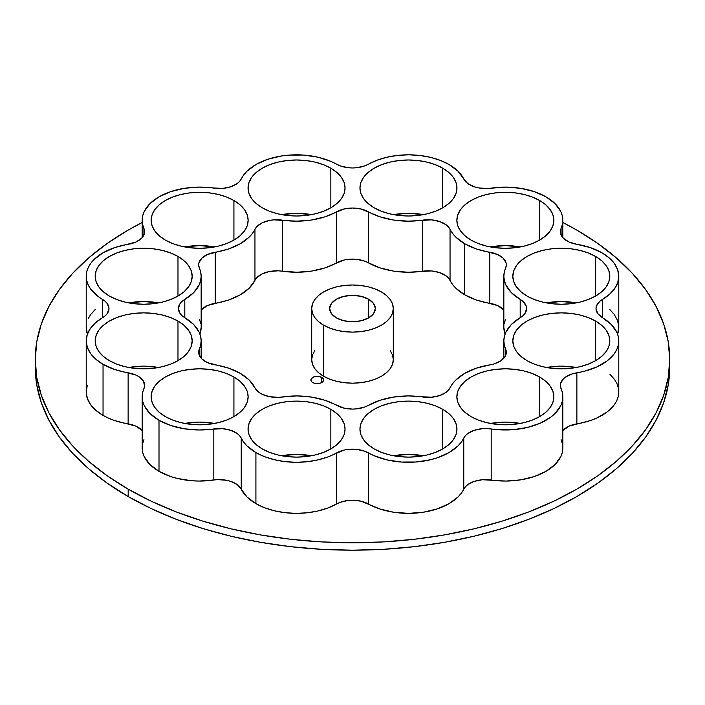 <?xml version="1.0" encoding="UTF-8"?>
<svg xmlns="http://www.w3.org/2000/svg" width="705" height="705" viewBox="0 0 705 705"><rect width="100%" height="100%" fill="white"/><g stroke="black" fill="none" stroke-linecap="round" stroke-linejoin="round"><path stroke-width="1.06" d="M576.831 230.103A317.25 183.159 180 0 1 669.75 359.62A317.25 183.159 180 0 1 473.91 528.838A317.25 183.159 180 0 1 128.169 489.138L128.169 496.54A317.25 183.159 0 0 0 473.91 536.241A317.25 183.159 0 0 0 669.75 367.023L668.225 384.974L663.652 402.758L656.091 420.189L645.604 437.118L632.288 453.368L616.285 468.781L597.734 483.216L576.831 496.54L553.76 508.605L528.759 519.312L502.048 528.556L473.91 536.241L444.591 542.295L414.39 546.666L383.599 549.301L352.5 550.182L321.401 549.301L290.61 546.666L260.409 542.295L231.09 536.241L202.952 528.556L176.241 519.312L151.24 508.605L128.169 496.54L107.266 483.216L88.715 468.781L72.712 453.368L59.396 437.118L48.909 420.189L41.348 402.758L36.775 384.974L35.25 367.023A317.25 183.159 0 0 0 128.169 496.54L128.169 489.138A317.25 183.159 180 0 1 35.25 359.62A317.25 183.159 180 0 1 142.172 222.498L128.169 230.103L107.266 243.428L88.715 257.863L72.712 273.276L59.396 289.526L48.909 306.455L41.348 323.886L36.775 341.669L35.25 359.62L36.775 377.572L41.348 395.355L48.909 412.786L59.396 429.715L72.712 445.965L88.715 461.378L107.266 475.813L128.169 489.138L151.24 501.211L176.241 511.918L202.952 521.154L231.09 528.838L260.409 534.892L290.61 539.263L321.401 541.898L352.5 542.779L383.599 541.898L414.39 539.263L444.591 534.892L473.91 528.838L502.048 521.154L528.759 511.918L553.76 501.211L576.831 489.138L597.734 475.813L616.285 461.378L632.288 445.965L645.604 429.715L656.091 412.786L663.652 395.355L668.225 377.572L669.75 359.62L668.225 341.669L663.652 323.886L656.091 306.455L645.604 289.526L632.288 273.276L616.285 257.863L597.734 243.428L576.831 230.103L562.828 222.498A317.25 183.159 180 0 1 576.831 230.103M506.331 352.28A22.657 13.087 180 0 0 505.626 349.046L505.626 355.505L505.626 349.046A57.466 33.179 180 0 1 503.846 340.859A57.466 33.179 180 0 1 520.184 317.691L520.184 299.422A57.466 33.179 180 0 1 503.846 276.254A57.466 33.179 180 0 1 505.626 268.059A22.657 13.087 180 0 0 506.331 264.833A22.657 13.087 180 0 0 489.808 252.24L489.808 303.3A22.657 13.087 0 0 1 503.846 309.944L497.571 305.565L476.324 299.995L464.727 294.822L455.774 288.133L452.478 284.344L448.459 277.999L446.124 275.867L439.559 272.562L431.328 270.931L408.098 272.236L393.575 271.108L380.03 267.9L364.917 261.229L356.853 259.334L348.147 259.334L343.961 260.057L324.97 267.9L311.425 271.108L296.902 272.236L278.043 270.826L269.416 271.513L261.881 274.025L256.541 277.999L254.954 280.352L254.954 229.284A57.466 33.179 180 0 1 215.192 252.24A22.657 13.087 180 0 0 198.669 264.833A22.657 13.087 180 0 0 199.374 268.059A57.466 33.179 180 0 1 201.154 276.254A57.466 33.179 180 0 1 184.816 299.422L184.816 317.691A57.466 33.179 180 0 1 201.154 340.859A57.466 33.179 180 0 1 199.374 349.046A22.657 13.087 180 0 0 198.669 352.28A22.657 13.087 180 0 0 215.192 364.873A57.466 33.179 180 0 1 240.273 373.35A57.466 33.179 180 0 1 254.954 387.829L249.226 380.039L240.273 373.35L228.676 368.177L207.429 362.608L201.709 358.819L198.881 354.06L198.704 351.539L200.722 344.886L201.145 340.656L200.634 336.426L199.189 332.267L193.628 324.45L182.084 315.717L180.048 313.487L178.383 308.552L180.048 303.626L182.084 301.387L193.628 292.663L199.189 284.838L200.634 280.678L201.145 276.457L200.722 272.227L198.704 265.565L198.881 263.044L201.709 258.294L207.429 254.505L228.676 248.927L240.273 243.763L249.226 237.065L252.522 233.276L256.541 226.931L261.881 222.965L269.416 220.445L273.672 219.863L296.902 221.176L311.425 220.039L324.97 216.832L343.961 208.988L352.5 208.028L361.039 208.988L380.03 216.832L393.575 220.039L408.098 221.176L431.328 219.863L439.559 221.493L446.124 224.798L448.459 226.931L452.478 233.276L455.774 237.065L464.727 243.763L464.727 294.822A57.466 33.179 0 0 0 489.808 303.3L489.808 252.24A57.466 33.179 180 0 1 464.727 243.763L476.324 248.927L497.571 254.505L503.291 258.294L506.12 263.044L506.296 265.565L504.278 272.227L503.855 276.457L504.366 280.678L505.811 284.838L511.372 292.663L522.916 301.387L526.194 306.04L526.617 308.552L524.952 313.487L522.916 315.717L511.372 324.45L505.811 332.267L504.366 336.426L503.855 340.656L504.278 344.886L506.296 351.539L506.12 354.06L505.106 356.519L500.753 360.872L493.879 363.956L476.324 368.177L464.727 373.35L455.774 380.039L452.478 383.828L448.459 390.182L446.124 392.315L439.559 395.611L431.328 397.241L408.098 395.937L393.575 397.065L380.03 400.281L364.917 406.944L356.853 408.838L352.5 409.085L343.961 408.116L324.97 400.281L311.425 397.065L296.902 395.937L278.043 397.347L269.416 396.659L261.881 394.148L258.876 392.315L254.954 387.829A22.657 13.087 180 0 0 282.361 396.959A57.466 33.179 180 0 1 336.673 405.366A22.657 13.087 180 0 0 368.327 405.366A57.466 33.179 180 0 1 422.639 396.959A22.657 13.087 180 0 0 450.046 387.829A57.466 33.179 180 0 1 489.808 364.873A22.657 13.087 180 0 0 506.331 352.28L506.331 352.333M609.807 309.513L614.346 314.527L617.624 320.696L618.787 327.111L617.571 334.091A57.466 33.179 0 0 0 618.787 327.314L618.787 276.254A57.466 33.179 180 0 1 602.458 299.422L602.458 317.691L597.681 313.487L596.016 308.552L596.439 306.04L599.717 301.387L609.446 294.382L614.61 288.662L617.765 282.467L618.787 276.043L617.624 269.627L614.346 263.458L609.049 257.774L601.955 252.787A57.466 33.179 180 0 1 618.787 276.254M561.057 228.49L561.057 234.941L561.057 228.49L562.423 224.269L562.828 219.986L562.282 215.712L560.783 211.509L555.047 203.622L545.996 196.836A57.466 33.179 180 0 1 562.828 220.295A57.466 33.179 180 0 1 561.057 228.49L560.563 233.505L563.392 238.255L569.111 242.044L576.875 244.309A22.657 13.087 180 0 1 560.352 231.716A22.657 13.087 180 0 1 561.057 228.49M86.213 340.859L86.213 391.927A57.466 33.179 0 0 0 103.045 415.386L103.045 364.318A57.466 33.179 180 0 1 86.213 340.859A57.466 33.179 180 0 1 102.542 317.691L102.542 299.422A57.466 33.179 180 0 1 86.213 276.254A57.466 33.179 180 0 1 128.125 244.309A22.657 13.087 180 0 0 144.648 231.716A22.657 13.087 180 0 0 143.943 228.49L143.943 234.941L143.943 228.49A57.466 33.179 180 0 1 142.172 220.295A57.466 33.179 180 0 1 213.818 188.147A22.657 13.087 180 0 0 241.225 179.008A57.466 33.179 180 0 1 336.673 164.247A22.657 13.087 180 0 0 368.327 164.247A57.466 33.179 180 0 1 449.085 164.529A57.466 33.179 180 0 1 463.775 179.008L458.038 171.227L449.085 164.529L440.458 160.432L430.605 157.382L419.924 155.488L408.812 154.818L397.682 155.408L386.957 157.224L377.043 160.211L364.917 165.825L356.853 167.719L352.5 167.966L348.147 167.719L340.083 165.825L331.033 161.454L318.131 157.241L303.785 155.082L288.962 155.109L281.674 155.946L267.97 159.207L256.162 164.388L247.05 171.139L243.692 174.963L239.638 181.361L237.303 183.494L230.746 186.799L222.507 188.429L199.101 187.125L184.419 188.305L170.751 191.619L159.004 196.836L149.953 203.622L144.217 211.509L142.718 215.712L142.172 219.986L142.577 224.269L144.613 230.984L144.437 233.505L141.608 238.255L135.889 242.044L114.492 247.675L102.798 252.936L93.827 259.748L90.557 263.599L88.178 267.662L86.715 271.866L86.213 276.149L86.671 280.431L88.081 284.635L90.425 288.706L97.713 296.162L105.283 301.387L107.319 303.626L108.984 308.552L107.319 313.487L105.283 315.717L95.554 322.723L90.39 328.442L87.235 334.637L86.213 341.061L87.376 347.486L90.654 353.646L95.95 359.33L103.045 364.318L103.045 415.386A57.466 33.179 0 0 0 128.125 423.864L128.125 372.795A57.466 33.179 180 0 1 103.045 364.318L114.642 369.49L135.889 375.06L139.07 376.796L143.423 381.149L144.613 386.129L142.577 392.835L142.172 397.118L142.718 401.392L144.217 405.595L149.953 413.491L159.004 420.268L159.004 471.337A57.466 33.179 0 0 0 213.818 480.026L213.818 428.957A57.466 33.179 180 0 1 159.004 420.268L170.751 425.494L184.419 428.807L199.101 429.988L222.507 428.675L230.746 430.306L237.303 433.61L239.638 435.743L243.666 442.097L246.962 445.877L255.915 452.575L255.915 503.643A57.466 33.179 0 0 0 336.673 503.934L336.673 452.866A57.466 33.179 180 0 1 255.915 452.575L264.542 456.673L274.395 459.73L285.076 461.625L296.188 462.295L307.318 461.704L318.043 459.88L327.957 456.902L343.961 450.107L348.147 449.385L356.853 449.385L364.917 451.279L373.967 455.65L386.869 459.863L401.215 462.031L416.038 462.004L430.358 459.783L437.029 457.898L448.838 452.716L457.95 445.965L461.308 442.141L465.362 435.743L467.697 433.61L474.253 430.306L482.493 428.675L486.855 428.578L498.479 429.75L513.311 429.671L527.604 427.406L540.418 423.097L550.905 417.052L555.047 413.491L560.783 405.595L562.282 401.392L562.828 397.118L562.423 392.835L560.387 386.129L560.563 383.599L563.392 378.849L565.93 376.796L572.804 373.712L583.881 371.368L596.65 367.023L607.076 360.934L614.443 353.505L616.822 349.442L618.285 345.238L618.787 340.964L618.329 336.682L616.919 332.469L611.35 324.538L602.458 317.691A22.657 13.087 180 0 1 596.016 308.552A22.657 13.087 180 0 1 602.458 299.422L602.458 317.691A57.466 33.179 180 0 1 618.787 340.859A57.466 33.179 180 0 1 576.875 372.795L576.875 423.864A57.466 33.179 0 0 0 618.787 391.927L618.787 340.859M321.736 377.387L321.736 382.559L321.736 377.387A6.345 3.666 180 0 1 323.595 379.969A6.345 3.666 180 0 1 319.673 383.361A6.345 3.666 180 0 1 312.764 382.559A6.345 3.666 180 0 1 310.905 379.969A6.345 3.666 180 0 1 314.818 376.585A6.345 3.666 180 0 1 321.736 377.387L323.472 379.255L323.472 380.691L321.736 382.559L319.673 383.361L314.818 383.361L311.971 382.004L311.028 380.691L311.39 378.567L314.818 376.585L318.484 376.382L321.736 377.387M368.653 299.228L368.653 317.876L361.242 320.74L352.5 321.744L343.758 320.74L336.347 317.876A22.842 13.184 180 0 1 329.658 308.552A22.842 13.184 180 0 1 343.758 296.373A22.842 13.184 180 0 1 368.653 299.228L373.606 303.511L375.342 308.552L373.606 313.602L368.653 317.876L368.653 299.228A22.842 13.184 180 0 1 375.342 308.552A22.842 13.184 180 0 1 361.242 320.74A22.842 13.184 180 0 1 336.347 317.876L331.394 313.602L329.658 308.552L331.394 303.511L336.347 299.228L343.758 296.373L352.5 295.369L361.242 296.373L368.653 299.228M381.343 291.905A40.793 23.547 180 0 1 393.293 308.552A40.793 23.547 180 0 1 368.107 330.31A40.793 23.547 180 0 1 323.657 325.208L323.657 376.276A40.793 23.547 0 0 0 368.107 381.379A40.793 23.547 0 0 0 393.293 359.62L392.509 364.212L390.182 368.636L386.419 372.707L381.343 376.276L375.157 379.202L368.107 381.379L360.458 382.718L352.5 383.168L344.542 382.718L336.893 381.379L329.843 379.202L323.657 376.276L323.657 325.208A40.793 23.547 180 0 1 311.707 308.552A40.793 23.547 180 0 1 336.893 286.794A40.793 23.547 180 0 1 381.343 291.905L375.157 288.971L368.107 286.794L360.458 285.454L352.5 285.005L344.542 285.454L336.893 286.794L329.843 288.971L323.657 291.905L318.581 295.474L314.818 299.546L312.491 303.961L311.707 308.552L312.491 313.152L314.818 317.567L318.581 321.639L323.657 325.208L329.843 328.133L336.893 330.31L344.542 331.65L352.5 332.099L360.458 331.65L368.107 330.31L375.157 328.133L381.343 325.208L386.419 321.639L390.182 317.567L392.509 313.152L393.293 308.552L392.509 303.961L390.182 299.546L386.419 295.474L381.343 291.905M158.581 302.894A48.495 27.997 0 0 0 128.786 302.894L143.679 301.537L158.581 302.894M177.977 256.453L177.977 296.047L177.977 256.453A48.495 27.997 180 0 1 192.174 276.254A48.495 27.997 180 0 1 162.238 302.119A48.495 27.997 180 0 1 109.39 296.047A48.495 27.997 180 0 1 95.193 276.254A48.495 27.997 180 0 1 125.129 250.381A48.495 27.997 180 0 1 177.977 256.453L184.005 260.691L188.482 265.538L191.249 270.79L192.174 276.254L191.249 281.709L188.482 286.961L184.005 291.808L177.977 296.047L170.628 299.528L162.238 302.119L153.144 303.714L143.679 304.252L134.223 303.714L125.129 302.119L116.739 299.528L109.39 296.047L103.362 291.808L98.876 286.961L96.118 281.709L95.193 276.254L96.118 270.79L98.876 265.538L103.362 260.691L109.39 256.453L116.739 252.972L125.129 250.381L134.223 248.794L143.679 248.248L153.144 248.794L162.238 250.381L170.628 252.972L177.977 256.453M311.443 214.637A48.495 27.997 0 0 0 281.648 214.637L296.549 213.28L311.451 214.637M330.839 168.195L330.839 207.79L330.839 168.195A48.495 27.997 180 0 1 345.045 187.997A48.495 27.997 180 0 1 315.109 213.862A48.495 27.997 180 0 1 262.26 207.79A48.495 27.997 180 0 1 248.054 187.997A48.495 27.997 180 0 1 277.99 162.124A48.495 27.997 180 0 1 330.839 168.195L336.867 172.443L341.352 177.281L344.111 182.533L345.045 187.997L344.111 193.452L341.352 198.704L336.867 203.551L330.839 207.79L323.489 211.271L315.109 213.862L306.005 215.457L296.549 215.994L287.085 215.457L277.99 213.862L269.61 211.271L262.26 207.79L256.223 203.551L251.747 198.704L248.988 193.452L248.054 187.997L248.988 182.533L251.747 177.281L256.223 172.443L262.26 168.195L269.61 164.714L277.99 162.124L287.085 160.537L296.549 160L306.005 160.537L315.109 162.124L323.489 164.714L330.839 168.195M520.264 246.944A48.495 27.997 0 0 0 490.468 246.944L505.362 245.587L520.264 246.944M539.651 200.502L539.651 240.097L539.651 200.502A48.495 27.997 180 0 1 553.857 220.295A48.495 27.997 180 0 1 523.921 246.168A48.495 27.997 180 0 1 471.072 240.097A48.495 27.997 180 0 1 456.866 220.295A48.495 27.997 180 0 1 486.802 194.43A48.495 27.997 180 0 1 539.651 200.502L545.688 204.741L550.164 209.588L552.923 214.84L553.857 220.295L552.923 225.759L550.164 231.011L545.688 235.849L539.651 240.097L532.31 243.577L523.921 246.168L514.826 247.755L505.362 248.292L495.906 247.755L486.802 246.168L478.422 243.577L471.072 240.097L465.044 235.849L460.559 231.011L457.801 225.759L456.866 220.295L457.801 214.84L460.559 209.588L465.044 204.741L471.072 200.502L478.422 197.021L486.802 194.43L495.906 192.835L505.362 192.298L514.826 192.835L523.921 194.43L532.31 197.021L539.651 200.502M576.214 367.499A48.495 27.997 0 0 0 546.419 367.499L561.321 366.151L576.214 367.499M595.61 321.057L595.61 360.652L595.61 321.057A48.495 27.997 180 0 1 609.807 340.859A48.495 27.997 180 0 1 579.871 366.723A48.495 27.997 180 0 1 527.023 360.652A48.495 27.997 180 0 1 512.826 340.859A48.495 27.997 180 0 1 542.762 314.994A48.495 27.997 180 0 1 595.61 321.057L601.638 325.305L606.124 330.143L608.882 335.395L609.807 340.859L608.882 346.322L606.124 351.575L601.638 356.413L595.61 360.652L588.261 364.132L579.871 366.723L570.777 368.318L561.321 368.856L551.856 368.318L542.762 366.723L534.372 364.132L527.023 360.652L520.995 356.413L516.518 351.575L513.751 346.322L512.826 340.859L513.751 335.395L516.518 330.143L520.995 325.305L527.023 321.057L534.372 317.576L542.762 314.994L551.856 313.399L561.321 312.861L570.777 313.399L579.871 314.994L588.261 317.576L595.61 321.057M423.352 455.756A48.495 27.997 0 0 0 393.557 455.756L408.451 454.399L423.352 455.756M442.74 409.314L442.74 448.909L442.74 409.314A48.495 27.997 180 0 1 456.946 429.116A48.495 27.997 180 0 1 427.01 454.981A48.495 27.997 180 0 1 374.161 448.909A48.495 27.997 180 0 1 359.955 429.116A48.495 27.997 180 0 1 389.891 403.242A48.495 27.997 180 0 1 442.74 409.314L448.777 413.562L453.253 418.4L456.012 423.652L456.946 429.116L456.012 434.571L453.253 439.823L448.777 444.67L442.74 448.909L435.39 452.39L427.01 454.981L417.915 456.576L408.451 457.113L398.995 456.576L389.891 454.981L381.511 452.39L374.161 448.909L368.133 444.67L363.648 439.823L360.889 434.571L359.955 429.116L360.889 423.652L363.648 418.4L368.133 413.562L374.161 409.314L381.511 405.833L389.891 403.242L398.995 401.656L408.451 401.119L417.915 401.656L427.01 403.242L435.39 405.833L442.74 409.314M214.531 423.449A48.495 27.997 0 0 0 184.736 423.449L199.638 422.101L214.531 423.449M233.928 377.008L233.928 416.611L233.928 377.008A48.495 27.997 180 0 1 248.134 396.809A48.495 27.997 180 0 1 218.197 422.674A48.495 27.997 180 0 1 165.349 416.611A48.495 27.997 180 0 1 151.143 396.809A48.495 27.997 180 0 1 181.079 370.945A48.495 27.997 180 0 1 233.928 377.008L239.956 381.255L244.441 386.093L247.199 391.345L248.134 396.809L247.199 402.273L244.441 407.525L239.956 412.363L233.928 416.611L226.578 420.092L218.197 422.674L209.094 424.269L199.638 424.807L190.174 424.269L181.079 422.674L172.69 420.092L165.349 416.611L159.312 412.363L154.836 407.525L152.077 402.273L151.143 396.809L152.077 391.345L154.836 386.093L159.312 381.255L165.349 377.008L172.69 373.527L181.079 370.945L190.174 369.349L199.638 368.812L209.094 369.349L218.197 370.945L226.578 373.527L233.928 377.008M158.581 367.499A48.495 27.997 0 0 0 128.786 367.499L143.679 366.151L158.581 367.499M177.977 321.057L177.977 360.652L177.977 321.057A48.495 27.997 180 0 1 192.174 340.859A48.495 27.997 180 0 1 162.238 366.723A48.495 27.997 180 0 1 109.39 360.652A48.495 27.997 180 0 1 95.193 340.859A48.495 27.997 180 0 1 125.129 314.994A48.495 27.997 180 0 1 177.977 321.057L184.005 325.305L188.482 330.143L191.249 335.395L192.174 340.859L191.249 346.322L188.482 351.575L184.005 356.413L177.977 360.652L170.628 364.132L162.238 366.723L153.144 368.318L143.679 368.856L134.223 368.318L125.129 366.723L116.739 364.132L109.39 360.652L103.362 356.413L98.876 351.575L96.118 346.322L95.193 340.859L96.118 335.395L98.876 330.143L103.362 325.305L109.39 321.057L116.739 317.576L125.129 314.994L134.223 313.399L143.679 312.861L153.144 313.399L162.238 314.994L170.628 317.576L177.977 321.057M311.443 455.756A48.495 27.997 0 0 0 281.648 455.756L296.549 454.399L311.451 455.756M330.839 409.314L330.839 448.909L330.839 409.314A48.495 27.997 180 0 1 345.045 429.116A48.495 27.997 180 0 1 315.109 454.981A48.495 27.997 180 0 1 262.26 448.909A48.495 27.997 180 0 1 248.054 429.116A48.495 27.997 180 0 1 277.99 403.242A48.495 27.997 180 0 1 330.839 409.314L336.867 413.562L341.352 418.4L344.111 423.652L345.045 429.116L344.111 434.571L341.352 439.823L336.867 444.67L330.839 448.909L323.489 452.39L315.109 454.981L306.005 456.576L296.549 457.113L287.085 456.576L277.99 454.981L269.61 452.39L262.26 448.909L256.223 444.67L251.747 439.823L248.988 434.571L248.054 429.116L248.988 423.652L251.747 418.4L256.223 413.562L262.26 409.314L269.61 405.833L277.99 403.242L287.085 401.656L296.549 401.119L306.005 401.656L315.109 403.242L323.489 405.833L330.839 409.314M520.264 423.449A48.495 27.997 0 0 0 490.468 423.449L505.362 422.101L520.264 423.449M539.651 377.008L539.651 416.611L539.651 377.008A48.495 27.997 180 0 1 553.857 396.809A48.495 27.997 180 0 1 523.921 422.674A48.495 27.997 180 0 1 471.072 416.611A48.495 27.997 180 0 1 456.866 396.809A48.495 27.997 180 0 1 486.802 370.945A48.495 27.997 180 0 1 539.651 377.008L545.688 381.255L550.164 386.093L552.923 391.345L553.857 396.809L552.923 402.273L550.164 407.525L545.688 412.363L539.651 416.611L532.31 420.092L523.921 422.674L514.826 424.269L505.362 424.807L495.906 424.269L486.802 422.674L478.422 420.092L471.072 416.611L465.044 412.363L460.559 407.525L457.801 402.273L456.866 396.809L457.801 391.345L460.559 386.093L465.044 381.255L471.072 377.008L478.422 373.527L486.802 370.945L495.906 369.349L505.362 368.812L514.826 369.349L523.921 370.945L532.31 373.527L539.651 377.008M576.214 302.894A48.495 27.997 0 0 0 546.419 302.894L561.321 301.537L576.214 302.894M595.61 256.453L595.61 296.047L595.61 256.453A48.495 27.997 180 0 1 609.807 276.254A48.495 27.997 180 0 1 579.871 302.119A48.495 27.997 180 0 1 527.023 296.047A48.495 27.997 180 0 1 512.826 276.254A48.495 27.997 180 0 1 542.762 250.381A48.495 27.997 180 0 1 595.61 256.453L601.638 260.691L606.124 265.538L608.882 270.79L609.807 276.254L608.882 281.709L606.124 286.961L601.638 291.808L595.61 296.047L588.261 299.528L579.871 302.119L570.777 303.714L561.321 304.252L551.856 303.714L542.762 302.119L534.372 299.528L527.023 296.047L520.995 291.808L516.518 286.961L513.751 281.709L512.826 276.254L513.751 270.79L516.518 265.538L520.995 260.691L527.023 256.453L534.372 252.972L542.762 250.381L551.856 248.794L561.321 248.248L570.777 248.794L579.871 250.381L588.261 252.972L595.61 256.453M423.352 214.637A48.495 27.997 0 0 0 393.557 214.637L408.451 213.28L423.352 214.637M442.74 168.195L442.74 207.79L442.74 168.195A48.495 27.997 180 0 1 456.946 187.997A48.495 27.997 180 0 1 427.01 213.862A48.495 27.997 180 0 1 374.161 207.79A48.495 27.997 180 0 1 359.955 187.997A48.495 27.997 180 0 1 389.891 162.124A48.495 27.997 180 0 1 442.74 168.195L448.777 172.443L453.253 177.281L456.012 182.533L456.946 187.997L456.012 193.452L453.253 198.704L448.777 203.551L442.74 207.79L435.39 211.271L427.01 213.862L417.915 215.457L408.451 215.994L398.995 215.457L389.891 213.862L381.511 211.271L374.161 207.79L368.133 203.551L363.648 198.704L360.889 193.452L359.955 187.997L360.889 182.533L363.648 177.281L368.133 172.443L374.161 168.195L381.511 164.714L389.891 162.124L398.995 160.537L408.451 160L417.915 160.537L427.01 162.124L435.39 164.714L442.74 168.195M214.531 246.944A48.495 27.997 0 0 0 184.736 246.944L199.638 245.587L214.531 246.944M233.928 200.502L233.928 240.097L233.928 200.502A48.495 27.997 180 0 1 248.134 220.295A48.495 27.997 180 0 1 218.197 246.168A48.495 27.997 180 0 1 165.349 240.097A48.495 27.997 180 0 1 151.143 220.295A48.495 27.997 180 0 1 181.079 194.43A48.495 27.997 180 0 1 233.928 200.502L239.956 204.741L244.441 209.588L247.199 214.84L248.134 220.295L247.199 225.759L244.441 231.011L239.956 235.849L233.928 240.097L226.578 243.577L218.197 246.168L209.094 247.755L199.638 248.292L190.174 247.755L181.079 246.168L172.69 243.577L165.349 240.097L159.312 235.849L154.836 231.011L152.077 225.759L151.143 220.295L152.077 214.84L154.836 209.588L159.312 204.741L165.349 200.502L172.69 197.021L181.079 194.43L190.174 192.835L199.638 192.298L209.094 192.835L218.197 194.43L226.578 197.021L233.928 200.502M601.955 252.787L590.358 247.622L576.875 244.309A57.466 33.179 180 0 1 601.955 252.787M545.996 196.836L534.249 191.619L520.581 188.305L505.899 187.125L486.855 188.526L478.237 187.847L474.253 186.799L467.697 183.494L463.775 179.008A22.657 13.087 180 0 0 491.182 188.147A57.466 33.179 180 0 1 545.996 196.836M311.707 308.552L311.707 359.62A40.793 23.547 0 0 0 323.657 376.276L318.581 372.707L314.818 368.636L312.491 364.212L311.707 359.62L312.491 355.029L314.818 350.605M254.954 280.352L249.226 288.133L240.273 294.822L228.676 299.995L207.429 305.565L201.154 309.944A22.657 13.087 0 0 1 215.192 303.3A57.466 33.179 0 0 0 254.954 280.352L254.954 229.284A22.657 13.087 180 0 1 282.361 220.145L282.361 271.214A57.466 33.179 0 0 0 336.673 262.815L336.673 211.747A22.657 13.087 180 0 1 368.327 211.747L368.327 262.815A57.466 33.179 0 0 0 422.639 271.214L422.639 220.145A22.657 13.087 180 0 1 450.046 229.284L450.046 280.352A57.466 33.179 0 0 0 464.727 294.822L464.727 243.763A57.466 33.179 180 0 1 450.046 229.284L450.046 280.352A22.657 13.087 0 0 0 422.639 271.214L422.639 220.145A57.466 33.179 180 0 1 368.327 211.747L368.327 262.815A22.657 13.087 0 0 0 336.673 262.815L336.673 211.747A57.466 33.179 180 0 1 282.361 220.145L282.361 271.214A22.657 13.087 0 0 0 254.954 280.352M199.374 319.127L200.722 323.295M201.145 327.525L199.938 334.091A57.466 33.179 0 0 0 201.154 327.314L201.154 276.254M503.846 276.254L503.846 327.314A57.466 33.179 0 0 0 505.062 334.091L503.855 327.525M504.278 323.295L505.626 319.127M390.182 350.605L392.509 355.029L393.293 359.62L393.293 308.552M562.828 396.809A57.466 33.179 180 0 1 491.182 428.957L491.182 480.026A57.466 33.179 0 0 0 562.828 447.878L562.828 396.809A57.466 33.179 180 0 0 561.057 388.622A22.657 13.087 180 0 1 560.352 385.388A22.657 13.087 180 0 1 576.875 372.795L576.875 423.864A22.657 13.087 0 0 0 562.828 430.508L569.111 426.128L590.508 420.506L596.65 418.091L607.076 412.002L614.443 404.573L616.822 400.51L618.285 396.307L618.787 392.024L618.329 387.75L616.919 383.538L614.575 379.466L609.807 374.117M463.775 438.096A22.657 13.087 180 0 1 491.182 428.957L491.182 480.026A22.657 13.087 0 0 0 463.775 489.164L463.775 438.096A57.466 33.179 180 0 1 368.327 452.866L368.327 503.934A57.466 33.179 0 0 0 463.775 489.164L463.775 438.096M336.673 452.866A22.657 13.087 180 0 1 368.327 452.866L368.327 503.934A22.657 13.087 0 0 0 336.673 503.934L336.673 452.866M561.057 439.691L562.423 443.903L562.828 448.186L562.282 452.46L560.783 456.664L555.047 464.551L545.996 471.337L534.249 476.562L520.581 479.867L505.899 481.057L482.493 479.744L474.253 481.374L467.697 484.679L465.362 486.811L461.308 493.209L457.95 497.034L448.838 503.784L437.029 508.966L423.326 512.227L408.627 513.355L393.919 512.279L380.18 509.063L361.039 501.176L352.5 500.215L348.147 500.453L340.083 502.348L327.957 507.961L318.043 510.949L307.318 512.773L296.188 513.355L285.076 512.694L274.395 510.79L264.542 507.741L255.915 503.643L246.962 496.946L241.225 489.164A57.466 33.179 0 0 0 255.915 503.643L255.915 452.575A57.466 33.179 180 0 1 241.225 438.096L241.225 489.164A22.657 13.087 0 0 0 213.818 480.026L213.818 428.957A22.657 13.087 180 0 1 241.225 438.096L241.225 489.164L237.303 484.679L230.746 481.374L226.763 480.334L218.145 479.647L199.101 481.057L191.69 480.739L177.396 478.466L170.751 476.562L159.004 471.337L159.004 420.268A57.466 33.179 180 0 1 142.172 396.809A57.466 33.179 180 0 1 143.943 388.622A22.657 13.087 180 0 0 144.648 385.388L144.648 385.441M142.172 396.809L142.172 447.878A57.466 33.179 0 0 0 159.004 471.337L149.953 464.551L144.217 456.664L142.718 452.46L142.172 448.186L142.577 443.903L143.943 439.691M87.235 385.705L86.213 392.13L87.376 398.545L90.654 404.714L95.95 410.398L103.045 415.386L108.561 418.18L114.642 420.55L135.889 426.128L142.172 430.508A22.657 13.087 0 0 0 128.125 423.864L128.125 372.795A22.657 13.087 180 0 1 144.648 385.388M102.542 299.422A22.657 13.087 180 0 1 108.984 308.552A22.657 13.087 180 0 1 102.542 317.691L102.542 299.422M86.213 276.254L86.213 327.314A57.466 33.179 0 0 0 87.429 334.091L86.213 327.217M215.192 252.24L215.192 303.3L215.192 252.24M184.816 317.691A22.657 13.087 180 0 1 178.383 308.552A22.657 13.087 180 0 1 184.816 299.422L184.816 317.691M199.374 349.046L199.374 355.505L199.374 349.046M520.184 299.422A22.657 13.087 180 0 1 526.617 308.552A22.657 13.087 180 0 1 520.184 317.691L520.184 299.422M35.312 363.322A317.25 183.159 0 0 0 35.25 367.023L35.25 359.62M88.178 318.731L90.557 314.668L95.193 309.513M669.75 359.62L669.75 367.023M562.828 237.664L562.828 220.295M142.172 237.664L142.172 220.295M201.154 358.228L201.154 340.859M503.846 358.228L503.846 340.859"/></g></svg>
